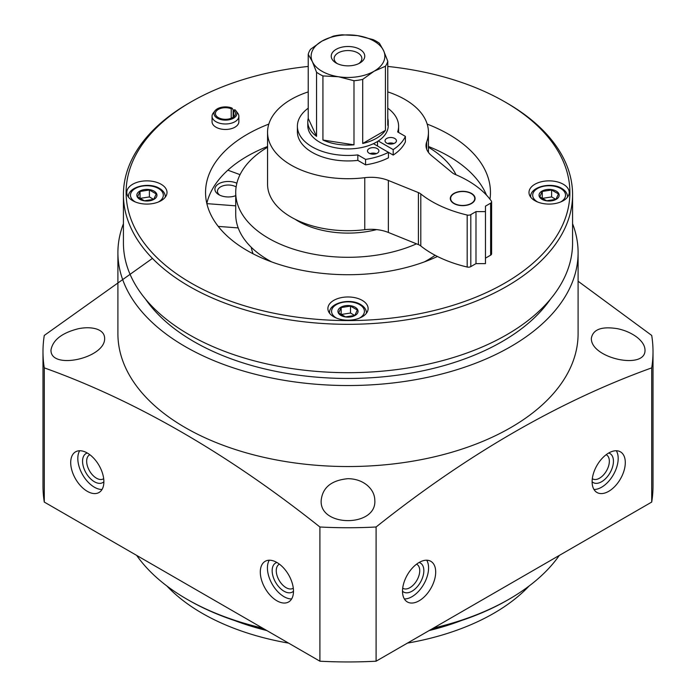 <?xml version="1.0" encoding="UTF-8"?>
<svg xmlns="http://www.w3.org/2000/svg" width="696" height="696" viewBox="0 0 696 696"><rect width="100%" height="100%" fill="white"/><g stroke="black" fill="none" stroke-linecap="round" stroke-linejoin="round"><path stroke-width="1.04" d="M572.573 223.729A230.098 132.849 180 0 1 578.098 252.683L578.098 333.689A230.098 132.849 180 0 1 348 466.538A230.098 132.849 180 0 1 117.902 333.689L117.902 252.683A230.098 132.849 180 0 1 123.427 223.729M578.098 252.683A230.098 132.849 180 0 1 348 385.532A230.098 132.849 180 0 1 117.902 252.683M233.143 117.25L233.143 115.379A13.407 7.743 180 0 1 233.691 115.614M606.155 454.714A13.859 8.004 -60 0 1 606.477 454.88A13.859 8.004 -60 0 1 608.6 465.981A13.859 8.004 -60 0 1 599.543 478.187A13.859 8.004 -60 0 1 592.618 478.874A13.859 8.004 -60 0 1 592.313 478.683M416.547 564.178A13.859 8.004 -60 0 1 416.869 564.343A13.859 8.004 -60 0 1 418.992 575.444A13.859 8.004 -60 0 1 409.935 587.659A13.859 8.004 -60 0 1 403.01 588.346A13.859 8.004 -60 0 1 402.706 588.155M42.987 351.645L42.987 485.852A305.013 176.097 0 0 0 44.283 502.068L319.908 661.2A305.013 176.097 0 0 0 376.092 661.2L376.092 526.994A305.013 176.097 180 0 1 319.908 526.994C227.653 453.662 135.772 400.618 44.283 367.871A305.013 176.097 180 0 1 42.987 351.645A305.013 176.097 180 0 1 44.283 335.428L152.441 258.399M376.092 526.994C467.582 454.105 559.462 401.061 651.717 367.871A305.013 176.097 180 0 0 653.013 351.645A305.013 176.097 180 0 0 651.717 335.428L578.098 281.236M617.517 328.695C601.788 326.163 593.079 329.321 591.374 338.16C590.243 358.292 646.071 370.49 645.001 349.897C644.835 345.616 642.217 341.44 637.144 337.369C631.629 333.184 625.086 330.296 617.517 328.695M348 478.674C331.514 480.24 322.579 487.452 321.187 500.311C319.099 527.377 376.875 527.42 374.813 500.311C374.692 494.491 372.073 489.41 366.957 485.086C361.772 480.936 355.447 478.805 348 478.674M78.483 328.695C62.057 332.827 52.896 339.9 50.999 349.897C49.982 370.498 105.792 358.266 104.626 338.16C104.487 333.915 101.868 330.887 96.77 329.095C91.628 327.451 85.53 327.311 78.483 328.695M376.092 661.2L651.717 502.068L651.717 367.871M651.717 502.068A305.013 176.097 0 0 0 653.013 485.852L653.013 351.645M44.283 502.068L44.283 367.871M260.304 572.06A23.464 13.546 60 0 1 265.167 561.315A23.464 13.546 60 0 1 288.631 574.861A23.464 13.546 60 0 1 288.631 601.953A23.464 13.546 60 0 1 270.553 595.672A23.464 13.546 60 0 1 260.304 572.06M70.705 462.588A23.464 13.546 60 0 1 75.559 451.843A23.464 13.546 60 0 1 99.023 465.398A23.464 13.546 60 0 1 99.023 492.49A23.464 13.546 60 0 1 80.945 486.2A23.464 13.546 60 0 1 70.705 462.588M319.908 661.2L319.908 526.994M608.704 491.324A23.464 13.546 -60 0 1 596.977 492.49A23.464 13.546 -60 0 1 596.977 465.398A23.464 13.546 -60 0 1 620.44 451.843A23.464 13.546 -60 0 1 624.034 470.653A23.464 13.546 -60 0 1 608.704 491.324M419.105 600.796A23.464 13.546 -60 0 1 407.369 601.953A23.464 13.546 -60 0 1 407.369 574.861A23.464 13.546 -60 0 1 430.833 561.315A23.464 13.546 -60 0 1 434.426 580.116A23.464 13.546 -60 0 1 419.105 600.796M550.519 299.054A217.865 125.785 180 0 1 348 378.467A217.865 125.785 180 0 1 145.481 299.054M387.776 66.442A221.885 128.107 180 0 1 504.896 101.886A221.885 128.107 180 0 1 504.905 101.886L506.792 102.982A224.573 129.656 180 0 1 506.801 102.982A224.573 129.656 180 0 1 572.573 194.662L572.573 243.026A224.573 129.656 180 0 1 348 372.682A224.573 129.656 180 0 1 123.427 243.026L123.427 194.662A224.573 129.656 180 0 1 189.199 102.982L191.096 101.886A221.885 128.107 180 0 1 308.224 66.442M572.573 194.662A224.573 129.656 180 0 1 348 324.319A224.573 129.656 180 0 1 123.427 194.662M506.801 102.982L504.905 101.886A221.885 128.107 180 0 1 504.896 283.055A221.885 128.107 180 0 1 191.104 283.055A221.885 128.107 180 0 1 191.096 101.886M231.22 108.759A10.057 5.803 180 0 0 220.806 108.358A10.057 5.803 180 0 0 215.395 113.509A10.057 5.803 180 0 0 225.452 119.312A10.057 5.803 180 0 0 235.509 113.509A10.057 5.803 180 0 0 233.691 110.177L234.848 109.716A11.475 6.621 180 0 1 235.927 110.803L237.693 113.091A13.407 7.743 180 0 1 238.859 116.249L238.859 121.722A13.407 7.743 180 0 1 225.452 129.465A13.407 7.743 180 0 1 212.045 121.722L212.045 116.249A13.407 7.743 180 0 1 213.211 113.091L214.977 110.803A11.475 6.621 180 0 1 232.029 108.089L231.22 108.759L231.22 118.268M563.325 184.266A20.114 11.614 180 0 1 569.215 192.47A20.114 11.614 180 0 1 549.109 204.085A20.114 11.614 180 0 1 528.995 192.47A20.114 11.614 180 0 1 541.41 181.743A20.114 11.614 180 0 1 563.325 184.266M161.115 184.266A20.114 11.614 180 0 1 167.005 192.47A20.114 11.614 180 0 1 146.891 204.085A20.114 11.614 180 0 1 126.785 192.47A20.114 11.614 180 0 1 139.2 181.743A20.114 11.614 180 0 1 161.115 184.266M362.225 300.368A20.114 11.614 180 0 1 368.114 308.58A20.114 11.614 180 0 1 348 320.195A20.114 11.614 180 0 1 327.886 308.58A20.114 11.614 180 0 1 340.3 297.853A20.114 11.614 180 0 1 362.225 300.368M427.196 124.106A142.454 82.241 180 0 1 448.729 134.319A142.454 82.241 180 0 1 490.454 192.47A142.454 82.241 180 0 1 489.975 199.204M437.453 256.476A142.454 82.241 180 0 1 286.561 266.672A142.454 82.241 180 0 1 205.546 192.47A142.454 82.241 180 0 1 268.804 124.106M428.44 146.491A142.454 82.241 180 0 1 448.729 156.209A142.454 82.241 180 0 1 486.495 195.124M206.816 203.423A142.454 82.241 180 0 1 267.56 146.491M253.066 253.788A97.205 56.115 180 0 1 251.273 247.289M435.113 255.267A112.282 64.824 180 0 1 424.325 261.913M271.675 261.913A112.282 64.824 180 0 1 235.718 214.368L235.718 192.47A112.282 64.824 180 0 1 267.56 147.248M428.44 147.248A112.282 64.824 180 0 1 456.028 174.783M416.512 243.835A112.282 64.824 180 0 1 298.427 250.638A112.282 64.824 180 0 1 235.718 192.47M376.614 229.602A70.392 40.638 180 0 1 294.913 219.153M559.306 555.425A227.923 131.588 180 0 1 509.168 599.152A227.923 131.588 180 0 1 433.425 628.096M262.575 628.096A227.923 131.588 180 0 1 186.833 599.152A227.923 131.588 180 0 1 136.694 555.425M509.168 599.152L507.749 599.969A225.913 130.43 180 0 1 432.294 628.758M263.706 628.758A225.913 130.43 180 0 1 188.251 599.969L186.833 599.152M426.726 560.219A23.464 13.546 -60 0 1 411.988 596.69A23.464 13.546 -60 0 1 404.367 598.943M419.105 562.481A16.756 9.674 -60 0 1 423.238 575.366A16.756 9.674 -60 0 1 411.988 591.217A16.756 9.674 -60 0 1 402.514 591.217M616.334 450.747A23.464 13.546 -60 0 1 601.596 487.217A23.464 13.546 -60 0 1 593.975 489.479M608.704 453.009A16.756 9.674 -60 0 1 612.837 465.902A16.756 9.674 -60 0 1 601.596 481.745A16.756 9.674 -60 0 1 592.113 481.745M102.025 489.479A23.464 13.546 60 0 1 77.813 458.481A23.464 13.546 60 0 1 79.666 450.747M103.887 481.745A16.756 9.674 60 0 1 90.654 478.883A16.756 9.674 60 0 1 82.554 461.222A16.756 9.674 60 0 1 87.296 453.009M103.687 478.683A13.859 8.004 60 0 1 103.382 478.874A13.859 8.004 60 0 1 92.707 475.168A13.859 8.004 60 0 1 86.661 461.222A13.859 8.004 60 0 1 89.523 454.88A13.859 8.004 60 0 1 89.845 454.714M291.633 598.943A23.464 13.546 60 0 1 267.421 567.953A23.464 13.546 60 0 1 269.274 560.219M293.486 591.217A16.756 9.674 60 0 1 280.262 588.346A16.756 9.674 60 0 1 272.153 570.685A16.756 9.674 60 0 1 276.895 562.481M293.294 588.155A13.859 8.004 60 0 1 292.99 588.346A13.859 8.004 60 0 1 282.315 584.631A13.859 8.004 60 0 1 276.26 570.685A13.859 8.004 60 0 1 279.131 564.343A13.859 8.004 60 0 1 279.453 564.178M355.108 307.214A10.057 5.803 180 0 1 353.029 316.349A10.057 5.803 180 0 1 338.291 312.817A10.057 5.803 180 0 1 342.971 306.292A10.057 5.803 180 0 1 355.108 307.214M354.838 315.445L357.344 310.051L350.506 306.101L341.162 307.545L338.656 312.939L345.494 316.889L354.838 315.445M153.999 191.104A10.057 5.803 180 0 1 151.919 200.239A10.057 5.803 180 0 1 137.182 196.716A10.057 5.803 180 0 1 141.862 190.182A10.057 5.803 180 0 1 153.999 191.104M153.738 199.334L156.235 193.94L149.396 189.991L140.053 191.435L137.547 196.838L144.385 200.787L153.738 199.334M556.217 191.104A10.057 5.803 180 0 1 554.138 200.239A10.057 5.803 180 0 1 539.391 196.716A10.057 5.803 180 0 1 544.081 190.182A10.057 5.803 180 0 1 556.217 191.104M555.947 199.334L558.453 193.94L551.615 189.991L542.262 191.435L539.765 196.838L546.604 200.787L555.947 199.334M354.743 315.488L350.506 313.035L350.506 306.101M350.506 313.035L341.162 314.479L341.162 307.545M555.852 199.378L551.615 196.933L551.615 189.991M551.615 196.933L542.262 198.377L542.262 191.435M153.633 199.378L149.396 196.933L149.396 189.991M149.396 196.933L140.053 198.377L140.053 191.435M238.859 116.249A13.407 7.743 180 0 1 225.452 123.984A13.407 7.743 180 0 1 212.045 116.249M233.143 115.379L233.143 109.907L232.029 108.089M235.927 110.803A11.475 6.621 180 0 1 225.452 120.13A11.475 6.621 180 0 1 214.977 110.803M233.691 110.177L233.691 116.841M240.042 174.661L227.862 170.181M218.231 226.4L238.197 227.914M206.869 203.641L235.718 205.833M235.718 195.672A13.407 7.743 180 0 1 218.831 194.689A13.407 7.743 180 0 1 217.004 185.058A13.407 7.743 180 0 1 232.899 181.943A13.407 7.743 180 0 1 236.857 183.248M219.823 195.211A10.866 6.273 180 0 1 217.448 191.287A10.866 6.273 180 0 1 232.029 185.397A10.866 6.273 180 0 1 236.127 186.928M453.931 203.545A12.397 7.16 0 0 0 467.442 205.102A12.397 7.16 0 0 0 475.098 198.482A12.397 7.16 0 0 0 462.701 191.322A12.397 7.16 0 0 0 450.295 198.482A12.397 7.16 0 0 0 453.931 203.545M471.349 193.627A12.397 7.16 180 0 1 471.47 193.697L471.47 193.697A12.397 7.16 180 0 1 475.098 198.621M450.295 198.621A12.397 7.16 180 0 1 453.931 193.697A12.397 7.16 180 0 1 454.044 193.627M461.143 620.641A206.138 119.007 180 0 1 429.188 630.55M266.812 630.55A206.138 119.007 180 0 1 234.856 620.641M529.117 585.988A206.138 119.007 180 0 1 407.412 643.121M288.588 643.121A206.138 119.007 180 0 1 166.883 585.988M426.674 149.205L426.674 141.949A30.163 17.417 0 0 0 426.013 145.577A30.163 17.417 0 0 0 431.468 155.565L452.504 172.912A10.057 5.803 0 0 0 454.853 174.287A107.254 61.927 0 0 1 491.359 201.074A3.349 1.931 0 0 1 491.611 201.805A3.349 1.931 0 0 1 490.628 203.171L485.46 206.155L485.46 263.627L475.986 263.627L475.986 211.627L485.46 211.627M485.46 258.155L490.628 255.171A3.349 1.931 0 0 0 491.611 253.805L491.611 201.805M475.986 263.627L470.818 266.611A3.349 1.931 0 0 1 467.181 267.029A107.254 61.927 0 0 1 420.793 245.958L420.793 193.958A107.254 61.927 0 0 0 467.181 215.038A3.349 1.931 0 0 0 470.818 214.612L475.986 211.627M420.793 245.958A10.057 5.803 0 0 0 418.4 244.6L418.4 192.601A10.057 5.803 0 0 1 420.793 193.958M418.4 244.6L388.359 232.455L388.359 180.455L418.4 192.601M388.359 232.455A30.163 17.417 0 0 0 364.774 229.689L364.774 177.689A30.163 17.417 0 0 1 388.359 180.455M426.674 141.949A80.44 46.441 0 0 0 428.44 132.266A80.44 46.441 0 0 0 387.776 91.898M308.224 91.898A80.44 46.441 0 0 0 267.56 132.266A80.44 46.441 0 0 0 364.774 177.689M267.56 132.266L267.56 184.266A80.44 46.441 0 0 0 364.774 229.689M316.55 72.236L312.391 61.692L308.224 54.305A40.22 23.22 180 0 1 310.564 49.277L321.926 41.134L333.297 36.148A40.22 23.22 180 0 1 342.014 34.8L357.544 35.618L373.073 39.602A40.22 23.22 180 0 1 376.44 41.342A40.22 23.22 180 0 1 379.45 43.291L383.609 50.678L387.776 61.222A40.22 23.22 180 0 1 385.436 66.251L374.074 71.236A36.871 21.289 180 0 1 338.456 76.743A36.871 21.289 180 0 1 312.391 61.692A36.871 21.289 180 0 1 321.926 41.134A36.871 21.289 180 0 1 357.544 35.618A36.871 21.289 180 0 1 383.609 50.678A36.871 21.289 180 0 1 374.074 71.236L362.703 79.379A40.22 23.22 180 0 1 353.986 80.727L338.456 76.743L322.927 75.925A40.22 23.22 180 0 1 316.55 72.236L316.55 136.338A40.22 23.22 0 0 1 307.78 121.861L307.78 125.698A40.22 23.22 180 0 0 348 148.918A40.22 23.22 180 0 0 388.22 125.698L388.22 121.861A40.22 23.22 0 0 0 387.776 118.407M359.849 49.338A16.756 9.674 180 0 1 359.849 63.023A16.756 9.674 180 0 1 336.151 63.023A16.756 9.674 180 0 1 336.151 49.338A16.756 9.674 180 0 1 359.849 49.338M322.927 140.026A40.22 23.22 0 0 0 353.986 144.829L322.927 140.026L322.927 75.925M362.703 143.48L385.436 130.352A40.22 23.22 0 0 1 362.703 143.48L362.703 79.379M385.436 66.251L385.436 130.352M387.776 61.222L387.776 125.324A40.22 23.22 0 0 0 388.22 121.861M308.224 54.305L308.224 118.407A40.22 23.22 0 0 0 307.78 121.861M308.224 118.407L316.55 136.338M353.986 80.727L353.986 144.829M378.276 140.984L393.197 149.605A55.637 32.12 0 0 0 405.394 136.39L397.651 131.918A50.608 29.223 0 0 0 398.608 126.246A50.608 29.223 0 0 0 387.776 108.176M308.224 108.176A50.608 29.223 0 0 0 297.392 126.246A50.608 29.223 0 0 0 357.831 154.904L365.583 159.384A55.637 32.12 0 0 0 388.455 152.337L373.456 143.68M386.706 143.115A5.699 3.289 0 0 0 392.909 143.828A5.699 3.289 0 0 0 396.433 140.792A5.699 3.289 0 0 0 390.734 137.504A5.699 3.289 0 0 0 385.036 140.792A5.699 3.289 0 0 0 386.706 143.115M369.167 153.242A5.699 3.289 0 0 0 375.37 153.955A5.699 3.289 0 0 0 378.894 150.919A5.699 3.289 0 0 0 373.195 147.622A5.699 3.289 0 0 0 367.497 150.919A5.699 3.289 0 0 0 369.167 153.242M297.392 126.246L297.392 131.718A50.608 29.223 0 0 0 357.831 160.385L365.583 164.856A55.637 32.12 0 0 0 388.455 157.809L388.455 152.337L393.197 155.077L393.197 149.605M393.197 155.077A55.637 32.12 0 0 0 405.394 141.871L405.394 136.39M398.599 132.466A50.608 29.223 0 0 0 398.608 131.718L398.608 126.246M357.831 160.385L357.831 154.904M365.583 164.856L365.583 159.384M377.519 141.471L377.519 146.021M376.353 153.651A5.699 3.289 0 0 0 370.028 153.651M393.892 143.524A5.699 3.289 0 0 0 387.568 143.524M471.227 193.558L471.227 193.558A12.067 6.969 180 0 1 471.227 203.415A12.067 6.969 180 0 1 454.166 203.415A12.067 6.969 180 0 1 454.166 193.558A12.067 6.969 180 0 1 471.227 193.558L471.227 193.558M337.273 63.614A13.859 8.004 180 0 1 334.141 58.551A13.859 8.004 180 0 1 342.702 51.165A13.859 8.004 180 0 1 357.796 52.896A13.859 8.004 180 0 1 361.859 58.551A13.859 8.004 180 0 1 358.727 63.614M336.612 318.15A16.426 9.483 180 0 1 336.272 304.683A16.426 9.483 180 0 1 359.615 304.613A16.426 9.483 180 0 1 359.388 318.15M135.511 202.04A16.426 9.483 180 0 1 135.163 188.572A16.426 9.483 180 0 1 158.505 188.503A16.426 9.483 180 0 1 158.279 202.04M537.721 202.04A16.426 9.483 180 0 1 537.382 188.572A16.426 9.483 180 0 1 560.724 188.503A16.426 9.483 180 0 1 560.489 202.04M490.628 255.171L490.628 203.171M470.818 266.611L470.818 214.612M467.181 267.029L467.181 215.038M366.435 312.956C366.348 309.59 364.408 306.771 360.615 304.517C349.844 297.705 328.669 303.125 329.565 312.956M165.326 196.855C165.239 193.479 163.308 190.669 159.514 188.407C148.735 181.595 127.568 187.024 128.456 196.855M567.544 196.855C567.457 193.479 565.517 190.669 561.724 188.407C550.945 181.595 529.778 187.024 530.674 196.855M428.44 152.424L428.44 132.266"/></g></svg>
